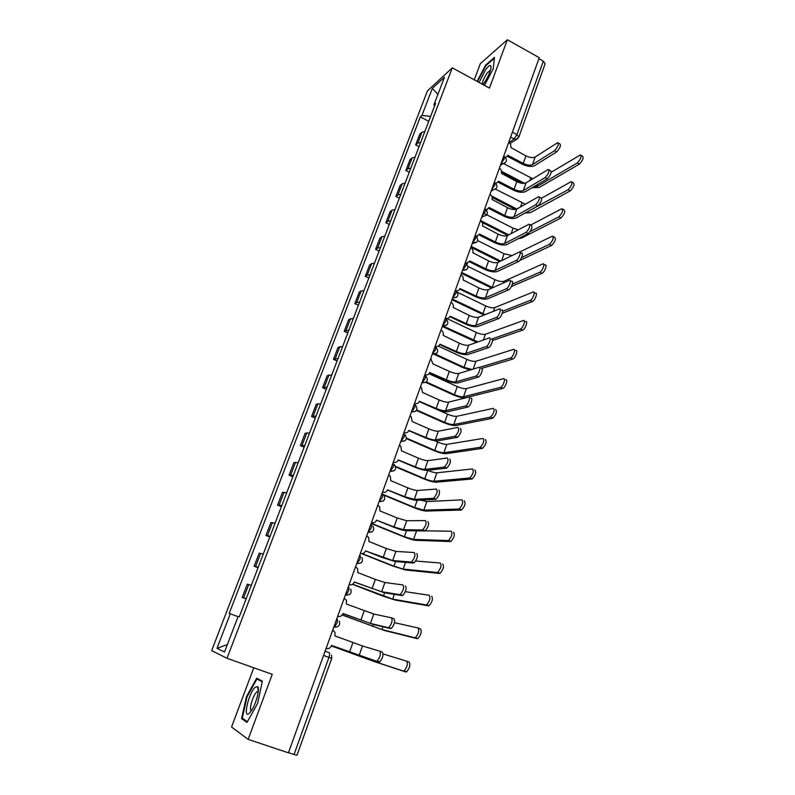 <?xml version="1.0" encoding="UTF-8"?>
<svg xmlns="http://www.w3.org/2000/svg" width="795" height="795" viewBox="0 0 795 795"><rect width="100%" height="100%" fill="white"/><g stroke="black" fill="none" stroke-linecap="round" stroke-linejoin="round"><path stroke-width="1.19" d="M253.774 667.77L231.554 727.018L248.149 739.37L288.416 752.835L539.268 57.707L507.349 39.75L480.309 63.689L474.257 79.818M452.305 67.833L427.452 90.878L211.649 650.608L227.002 658.29L452.305 67.833L489.442 88.096L507.349 39.75M248.149 739.37L272.248 674.319L227.002 658.29M323.575 655.418L331.734 658.399L296.992 755.21L294.031 754.505L328.951 657.376C329.786 654.802 329.865 653.261 329.19 652.745L325.085 651.244M288.486 752.646L294.031 754.505M538.921 58.691L543.313 61.165L545.122 63.809L518.827 137.068L516.919 134.603L543.313 61.165M424.848 131.483L421.916 132.328L419.8 134.126L415.676 144.869L417.782 143.12L420.704 142.315M419.064 146.628L415.676 144.869M415.03 157.172L412.108 157.937L410.021 159.616L405.847 170.508L407.924 168.868L410.836 168.142M409.266 172.247L405.847 170.508M405.082 183.188L402.171 183.864L400.123 185.444L395.9 196.464L397.937 194.934L400.839 194.288M399.348 198.184L395.9 196.464M395.006 209.532L392.114 210.119L390.106 211.589L385.823 222.749L387.821 221.328L390.703 220.781M389.302 224.458L385.823 222.749M384.81 236.214L381.938 236.711L379.95 238.063L375.618 249.362L377.585 248.07L380.447 247.603M379.126 251.061L375.618 249.362M374.475 263.234L371.623 263.642L369.675 264.874L365.283 276.322L367.21 275.149L370.063 274.782M368.83 278.002L365.283 276.322M364.001 290.612L361.168 290.93L359.26 292.043L354.818 303.64L356.707 302.577L359.539 302.309M358.386 305.3L354.818 303.64M353.397 318.348L348.717 319.55L344.215 331.296L348.876 330.193M347.822 332.946L344.215 331.296M342.655 346.451L338.034 347.425L333.463 359.33L338.064 358.446M337.11 360.96L333.463 359.33M331.773 374.922L327.202 375.667L322.581 387.722L327.123 387.085M326.258 389.331L322.581 387.722M320.733 403.771L316.241 404.277L311.551 416.491L316.022 416.093M315.267 418.081L311.551 416.491M309.553 433.007L305.121 433.265L300.371 445.647L304.783 445.498M304.127 447.217L300.371 445.647M298.224 462.64L293.862 462.65L289.052 475.191L293.385 475.301M292.838 476.752L289.052 475.191M286.747 492.681L282.444 492.423L277.564 505.143L281.837 505.511M281.39 506.673L277.564 505.143M275.1 523.13L270.876 522.603L265.937 535.492L270.131 536.138M269.793 537.003L265.937 535.492M263.294 553.996L259.15 553.191L254.142 566.269L258.256 567.183M258.037 567.749L254.142 566.269M251.329 585.289L247.255 584.206L242.177 597.462L246.221 598.665M246.122 598.923L242.177 597.462M430.622 116.388L421.936 115.444L432.321 88.414L444.475 77.214L433.891 104.851L434.597 105.993M227.37 644.576L216.985 648.342L224.548 651.97L238.152 616.403L239.295 616.781L435.61 103.33L433.891 104.851M216.985 648.342L230.272 613.81L238.073 616.612M421.936 115.444L420.307 116.875L229.198 613.452L230.272 613.81M484.483 85.393L493.198 68.927L494.47 57.359L485.725 65.001L477.099 81.358M247.026 722.397L257.61 703.406L262.37 681.156L256.666 678.215L246.43 696.708L241.571 718.63L247.026 722.397M428.734 121.317L420.307 116.875M432.321 88.414L437.916 94.347M486.262 65.299L485.725 65.001M244.264 719.545L241.571 718.63M247.414 721.701L242.276 718.193L246.987 696.937L246.43 696.708M558.418 143.09L559.809 143.835C561.141 145.356 560.107 148.039 556.689 151.885L554.532 150.722C557.941 146.876 558.984 144.193 557.653 142.673L535.174 156.983C532.849 158.046 529.758 157.668 525.932 155.86L510.738 147.482C511.255 145.386 510.579 143.716 508.691 142.474L508.691 142.474M507.419 156.347L522.146 164.128C527.294 166.562 531.448 167.079 534.588 165.678L556.689 151.885M505.59 157.519L507.916 155.313L523.249 163.422C527.085 165.231 530.166 165.618 532.501 164.575L554.532 150.722M581.165 155.383L582.477 156.088C583.908 157.658 582.884 160.332 579.406 164.098L577.279 162.955C580.757 159.179 581.781 156.506 580.35 154.945L551.203 172.247M524.541 183.327L501.585 171.313M532.779 178.786L503.613 163.621M501.625 172.545L522.226 183.317M532.084 187.719L539.169 187.501L579.406 164.098M577.279 162.955L537.162 186.447L533.495 186.895M549.047 169.911L550.418 170.637C551.809 172.197 550.776 174.9 547.328 178.756L545.151 177.603C548.6 173.747 549.633 171.034 548.252 169.484L526.042 182.85C523.726 183.834 520.636 183.426 516.78 181.618L501.446 173.31C501.973 171.183 501.287 169.504 499.379 168.272L499.379 168.272M498.127 182.224L512.964 189.945C518.161 192.36 522.315 192.927 525.435 191.635L547.328 178.756M495.991 183.516L498.594 181.24L514.057 189.28C517.923 191.078 521.013 191.496 523.329 190.542L545.151 177.603M539.547 197.09L540.908 197.796C542.349 199.386 541.335 202.119 537.847 205.975L535.651 204.832C539.129 200.966 540.153 198.243 538.712 196.653L516.79 209.045C514.494 209.95 511.394 209.502 507.508 207.704L492.035 199.456C492.572 197.309 491.876 195.62 489.949 194.387L489.949 194.387M488.706 208.429L503.662 216.071C508.899 218.486 513.073 219.102 516.174 217.919L537.847 205.975M487.146 209.671L486.5 210.119M486.212 209.84L489.144 207.485L504.746 215.465C508.651 217.254 511.742 217.711 514.037 216.826L535.651 204.832M483.032 84.608L483.897 83.455C488.816 75.843 491.171 70.03 490.962 66.025C490.207 64.653 488.378 65.955 485.487 69.92L479.137 82.471M490.545 70.049L487.116 73.061C484.264 77.363 482.644 81.07 482.247 84.171M477.527 81.597L485.993 65.528L494.371 58.224M255.096 687.347C248.418 693.329 242.465 720.131 249.481 713.115L251.419 710.7C256.219 703.764 260.174 688.231 257.63 686.582L255.096 687.347M257.63 686.582L258.276 691.65L256.537 692.167C252.681 695.526 248.408 711.187 251.578 710.462M246.987 696.937L256.904 679.019L262.241 681.782M261.008 680.45L256.904 679.019M572.003 182.105L573.294 182.79C574.785 184.4 573.771 187.083 570.254 190.86L568.107 189.727C571.625 185.951 572.639 183.257 571.158 181.658L541.713 198.124M516.839 209.015L491.668 196.057M525.376 204.186L495.524 189.2M492.184 197.468L515.468 209.453M524.948 213.08L530.374 212.662L570.254 190.86M568.107 189.727L526.856 212.027M562.721 209.174L563.993 209.84C565.543 211.48 564.539 214.203 560.992 217.979L558.825 216.856C562.373 213.07 563.377 210.347 561.836 208.707L530.702 225.015M508.78 234.853L480.508 220.543M518.28 229.844L513.093 228.185L484.374 213.577M482.098 222.451L507.737 235.409M518.28 238.659L521.47 238.132L560.992 217.979M558.825 216.856L530.146 231.583M529.927 224.617L531.269 225.303C532.769 226.943 531.756 229.695 528.238 233.561L526.022 232.428C529.53 228.562 530.543 225.81 529.053 224.17L507.419 235.578C505.133 236.393 502.033 235.916 498.117 234.127L482.495 225.939C483.042 223.773 482.346 222.073 480.409 220.841L480.399 220.841M479.166 234.972L494.252 242.545C499.528 244.939 503.712 245.605 506.783 244.542L528.238 233.561M477.467 236.324L476.662 236.821M476.245 236.463L479.574 234.068L495.325 241.978C499.25 243.767 502.361 244.254 504.636 243.459L526.022 232.428M520.178 252.512L521.5 253.178C524.084 252.005 521.023 260.502 518.499 261.515L516.263 260.392C518.777 259.379 521.838 250.882 519.274 252.055L497.928 262.439C495.663 263.175 492.552 262.658 488.607 260.879L472.846 252.76C473.393 250.564 472.697 248.855 470.739 247.642L470.739 247.642M469.507 261.853L484.721 269.346C490.038 271.731 494.232 272.447 497.282 271.502L518.499 261.515M467.659 263.324L466.655 263.841M466.089 263.393L469.885 260.998L485.775 268.829C489.74 270.608 492.85 271.145 495.116 270.429L516.263 260.392M510.291 280.784L511.602 281.43C514.256 280.198 511.165 288.933 508.631 289.837L506.375 288.734C508.899 287.82 511.99 279.075 509.356 280.317L488.319 289.658C486.073 290.304 482.953 289.748 478.968 287.979L463.068 279.929C463.624 277.703 462.919 275.994 460.941 274.782L460.941 274.782M459.719 289.082L475.062 296.495C480.428 298.87 484.622 299.645 487.653 298.811L508.631 289.837M457.711 290.672L456.449 291.199M452.663 297.698L455.744 293.524C456.429 291.417 456.33 290.473 455.475 290.692L455.833 290.632M455.893 290.642C457.801 291.04 459.162 290.334 459.967 288.535L476.106 296.038C480.101 297.797 483.221 298.373 485.467 297.757L506.375 288.734M553.31 236.592L554.572 237.238C556.182 238.927 555.188 241.67 551.601 245.456L549.415 244.343C552.992 240.547 553.986 237.804 552.386 236.125L519.731 252.005M500.761 261.068L471.197 246.361M512.149 255.523L504.07 253.774L477.706 240.597M470.878 247.235L499.717 261.575M519.701 260.502L551.601 245.456M549.415 244.343L521.53 257.59M543.78 264.377L545.022 265.003C547.695 263.89 544.694 272.347 542.081 273.301L539.875 272.198C542.478 271.244 545.479 262.777 542.826 263.9L503.96 281.261C501.754 281.907 498.743 281.38 494.947 279.681L468.046 266.474M492.821 287.661L461.756 272.496M461.458 273.321L491.787 288.118M511.374 286.548L542.081 273.301M539.875 272.198L512.338 284.173M534.121 292.53L535.353 293.136C538.096 291.964 535.075 300.669 532.441 301.514L530.205 300.421C532.839 299.566 535.86 290.861 533.127 292.033L494.738 307.605C492.542 308.172 489.531 307.605 485.695 305.916L457.532 292.331M485.149 314.611L452.206 298.96M451.928 299.735L484.076 315.039M502.231 313.28L532.441 301.514M530.205 300.421L502.629 311.252M501.595 310.05C504.269 308.798 501.218 317.672 498.664 318.537L496.378 317.444C498.922 316.569 501.983 307.695 499.32 308.947L478.58 317.235C476.354 317.791 473.234 317.185 469.209 315.426L453.16 307.456C453.726 305.22 453.021 303.491 451.043 302.279L451.023 302.269M449.811 316.658L465.284 323.992C470.69 326.357 474.893 327.182 477.894 326.477L498.634 318.557M447.615 318.378L446.065 318.884M445.309 318.119L445.309 318.119C447.466 318.884 449.036 318.239 450.02 316.172L466.307 323.585C470.342 325.344 473.462 325.96 475.688 325.433L496.348 317.453M525.565 321.627C528.337 320.445 525.356 329.279 522.703 330.094L520.447 329.011C523.09 328.196 526.081 319.352 523.319 320.544L485.397 334.278C483.221 334.755 480.21 334.148 476.344 332.469L447.118 318.636M477.944 341.91L442.686 325.831M442.278 326.477L476.742 342.337M492.493 340.528L522.663 330.104M522.703 330.094L520.447 329.011L491.857 338.978M491.499 339.038C494.102 337.925 491.131 346.719 488.587 347.624L486.292 346.531C488.816 345.636 491.797 336.832 489.193 337.945L468.722 345.169C466.506 345.626 463.376 344.98 459.331 343.231L443.123 335.331C443.69 333.244 443.083 331.575 441.324 330.313L440.977 330.124M439.764 344.593L455.366 351.857C460.822 354.202 465.045 355.087 468.017 354.51L488.488 347.654M435.183 346.173L435.183 346.173C437.359 346.928 438.949 346.262 439.943 344.165L456.39 351.499C460.444 353.248 463.584 353.904 465.791 353.467L486.182 346.57M515.697 350.496C518.4 349.452 515.508 358.207 512.864 359.042L510.599 357.979C513.222 357.134 516.124 348.369 513.431 349.422L475.937 361.278C473.79 361.675 470.759 361.029 466.864 359.36L438.323 346.103M472.001 369.446L464.051 367.35L435.352 354.103M434.14 354.322L463.048 367.658L470.093 370.023M481.641 368.393L512.765 359.082M510.489 358.008L479.494 367.379M481.263 368.423C483.797 367.449 480.905 376.184 478.381 377.098L476.056 376.025C478.57 375.101 481.462 366.366 478.938 367.34L458.725 373.461C456.539 373.829 453.398 373.143 449.314 371.404L432.858 363.862L430.791 358.346M429.578 372.905L445.329 380.08C450.835 382.415 455.058 383.359 458 382.902L478.212 377.158M424.918 374.604L424.918 374.604C427.124 375.349 428.724 374.654 429.737 372.537L446.333 379.781C450.427 381.521 453.567 382.216 455.754 381.878L475.887 376.085M505.7 379.752C508.333 378.837 505.521 387.533 502.897 388.397L500.602 387.334C503.215 386.469 506.027 377.774 503.414 378.688L466.367 388.626C464.23 388.934 461.199 388.248 457.264 386.589L429.042 373.729M500.433 387.394L463.515 396.755C461.388 397.033 458.357 396.337 454.412 394.678L426.388 381.988M425.792 382.435L453.438 394.936C458.725 397.172 462.809 398.106 465.681 397.739L502.718 388.447M470.878 398.206C473.353 397.381 470.541 406.046 468.026 406.99L465.681 405.927C468.175 404.983 470.998 396.308 468.543 397.142L448.599 402.141C446.432 402.409 443.282 401.674 439.168 399.945L422.552 392.482L421.41 387.533L420.466 386.936M419.263 401.584L435.163 408.67C440.708 410.995 444.942 411.999 447.863 411.681L467.798 407.07M414.523 403.413L414.523 403.413C416.749 404.148 418.369 403.433 419.392 401.276L436.147 408.431C440.281 410.16 443.421 410.906 445.588 410.667L465.443 406.007M495.563 409.405C497.223 411.492 496.299 414.414 492.791 418.15L490.465 417.107C493.973 413.36 494.897 410.439 493.248 408.352L456.668 416.322C454.551 416.54 451.51 415.815 447.555 414.155L436.823 409.375M490.227 417.186L453.786 424.56C451.669 424.739 448.628 424.003 444.663 422.354L416.739 409.972M416.441 410.478L443.69 422.562C449.026 424.778 453.12 425.772 455.962 425.534L492.542 418.23M460.365 428.406C461.865 430.552 460.921 433.514 457.532 437.3L455.157 436.256C458.536 432.46 459.48 429.499 457.99 427.362L438.333 431.198C436.187 431.357 433.036 430.582 428.883 428.863L412.108 421.489L411.214 416.739L410.011 415.904M408.809 430.642L424.848 437.647C430.453 439.953 434.686 441.016 437.578 440.837L457.234 437.399M403.989 432.609L403.989 432.609C406.235 433.325 407.875 432.589 408.908 430.403L425.822 437.469C429.996 439.188 433.146 439.973 435.282 439.834L454.859 436.346M485.288 439.466C486.908 441.652 485.993 444.604 482.535 448.32L480.2 447.287C483.648 443.56 484.562 440.609 482.953 438.433L446.84 444.375C444.743 444.494 441.702 443.729 437.707 442.08L434.448 440.659M479.892 447.386L443.918 452.723C441.831 452.802 438.79 452.027 434.786 450.387L406.503 438.115M406.424 438.641L433.832 450.536C439.208 452.743 443.302 453.786 446.124 453.677L482.227 448.41M449.692 459.033C451.153 461.269 450.218 464.27 446.879 468.036L444.484 467.003C447.814 463.227 448.758 460.226 447.307 458L427.939 460.643C425.812 460.703 422.652 459.878 418.468 458.178L401.535 450.894L400.849 446.333L399.408 445.27M398.216 460.096L414.404 467.013C420.048 469.298 424.301 470.431 427.163 470.392L446.522 468.146M393.296 462.203L393.306 462.203C395.572 462.899 397.232 462.143 398.285 459.927L415.368 466.894C419.571 468.593 422.731 469.428 424.848 469.398L444.117 467.112M474.863 469.954C476.453 472.23 475.549 475.211 472.141 478.918L469.775 477.894C473.174 474.188 474.088 471.206 472.508 468.931L436.892 472.796C434.815 472.816 431.765 472.001 427.74 470.372L427.65 470.332M469.408 478.004L433.931 481.243C431.864 481.233 428.813 480.409 424.778 478.779L395.552 466.357M395.701 466.923L423.834 478.878C429.26 481.064 433.364 482.168 436.157 482.187L471.763 479.017M438.87 490.088C440.301 492.423 439.367 495.464 436.077 499.21L433.653 498.187C436.942 494.44 437.876 491.399 436.455 489.064L417.395 490.485C415.298 490.445 412.138 489.571 407.905 487.882L390.802 480.687L390.305 476.324L388.675 475.032M387.473 489.949L403.82 496.776C409.514 499.041 413.778 500.234 416.6 500.343L435.65 499.33M382.484 492.194L382.484 492.194C384.77 492.88 386.45 492.095 387.513 489.839L404.764 496.716L414.265 499.369L433.235 498.316M464.3 500.86C465.85 503.235 464.956 506.256 461.597 509.943L459.212 508.939C462.561 505.252 463.455 502.221 461.925 499.846L426.816 501.575L420.575 500.135M458.775 509.048L423.815 510.142L414.642 507.538L383.081 494.43M383.776 495.136L413.718 507.578C419.184 509.754 423.298 510.917 426.06 511.066L461.16 510.052M427.899 521.59C429.29 524.024 428.366 527.105 425.126 530.831L422.672 529.828C425.911 526.091 426.835 523.011 425.464 520.576L406.712 520.735L397.202 517.982L379.94 510.897L379.603 506.713L377.794 505.203M376.582 520.208L393.098 526.936C398.832 529.192 403.105 530.444 405.897 530.702L424.639 530.961M371.513 522.593L371.513 522.593C373.829 523.269 375.518 522.454 376.591 520.169L394.022 526.936L403.542 529.738L422.195 529.957M453.587 532.203C455.098 534.677 454.203 537.748 450.904 541.405L448.499 540.411C451.789 536.744 452.683 533.674 451.182 531.209L425.067 530.851M447.992 540.54L413.569 539.407L404.367 536.685L371.275 523.239M371.166 523.537L403.463 536.655C408.978 538.811 413.092 540.044 415.825 540.332L450.397 541.524M416.779 553.529C418.12 556.073 417.196 559.193 414.006 562.9L411.532 561.916C414.712 558.199 415.646 555.079 414.314 552.535L395.89 551.402L386.35 548.5L368.92 541.514L368.711 537.519L366.753 535.78M365.541 550.875L382.216 557.504L395.045 561.479L413.46 563.039M360.393 553.419L360.393 553.419C362.729 554.065 364.438 553.231 365.531 550.915L392.66 560.525L410.995 562.045M442.726 563.983C444.196 566.567 443.302 569.677 440.062 573.324L437.628 572.35C440.867 568.693 441.752 565.583 440.301 563.009L415.706 561.041M437.051 572.47L403.184 569.071L393.972 566.199L362.311 553.638M361.725 553.678L393.068 566.12L405.46 569.975L439.496 573.443M405.49 585.935C406.792 588.588 405.867 591.758 402.727 595.445L400.233 594.471C403.363 590.774 404.287 587.604 402.995 584.961L384.909 582.496L375.359 579.436L357.74 572.549L357.661 568.723L355.564 566.785M354.351 581.97L384.045 592.682L402.131 595.584M349.114 584.663L349.114 584.663C351.479 585.299 353.209 584.444 354.312 582.089L381.64 591.748L399.627 594.61M431.705 596.22C433.136 598.913 432.251 602.063 429.052 605.701L426.597 604.737C429.787 601.1 430.671 597.939 429.25 595.266L405.351 591.669M425.961 604.866L392.66 599.132L352.692 584.216M352.503 584.335L382.544 595.962L394.966 600.016L428.425 605.82M391.687 617.914L394.032 618.808C395.294 621.571 394.38 624.791 391.289 628.467L388.755 627.503C391.846 623.827 392.76 620.607 391.518 617.844L373.769 614.018L346.411 604.021L346.431 600.354L344.225 598.218M343.003 613.492L372.895 624.313L390.623 628.597M337.676 616.354L337.676 616.354C340.061 616.97 341.82 616.075 342.933 613.69L370.46 623.399L388.099 627.643M418.23 628.05L420.525 628.924C421.916 631.717 421.032 634.927 417.892 638.544L415.397 637.6C418.538 633.973 419.422 630.773 418.051 627.98L394.499 622.674M414.712 637.719L381.988 629.58L342.267 614.913M342.198 615.002L384.323 630.465L417.196 638.663M379.94 651.244L382.415 652.158C383.627 655.04 382.713 658.3 379.672 661.967L377.118 661.023C380.159 657.356 381.073 654.086 379.871 651.214L362.49 645.977L334.934 635.93L335.023 632.413L332.717 630.097M326.089 648.481L326.089 648.481C328.494 649.078 330.263 648.163 331.396 645.739L378.957 662.086M376.403 661.152L331.515 645.431M406.762 661.202L409.187 662.106C410.528 665.008 409.654 668.267 406.553 671.874L404.039 670.94C407.129 667.333 408.014 664.073 406.682 661.172L383.12 653.977M403.303 671.05L371.185 660.446L331.346 645.888M331.336 645.918L373.531 661.311L405.808 671.974M333.781 627.146L334.536 627.106L336.812 623.419C337.637 620.885 337.706 619.404 337.02 618.957L336.772 618.868M345.328 595.127L346.054 595.067L348.389 591.331C349.194 588.837 349.243 587.406 348.538 587.028L348.29 586.939M356.726 563.556L359.797 559.68C360.592 557.235 360.622 555.854 359.897 555.546L359.648 555.457M367.966 532.412L371.046 528.466C371.831 526.061 371.851 524.74 371.096 524.501L370.858 524.402M379.046 501.705L382.137 497.69C382.912 495.325 382.912 494.053 382.147 493.874L381.908 493.774M389.977 471.415L393.088 467.331C393.843 464.996 393.833 463.773 393.048 463.664L392.809 463.565M400.76 441.523L403.88 437.379C404.625 435.084 404.595 433.911 403.8 433.871L403.562 433.762M411.403 412.039L414.533 407.835C415.268 405.579 415.228 404.456 414.414 404.466L414.175 404.357M421.906 382.952L425.047 378.678C425.762 376.462 425.703 375.389 424.878 375.459L424.649 375.349M432.261 354.242L435.412 349.919C436.117 347.733 436.048 346.7 435.203 346.829L434.974 346.719M442.487 325.92L445.647 321.538C446.343 319.381 446.263 318.397 445.399 318.576L445.17 318.467M462.531 270.36L465.711 265.868C466.367 263.851 466.277 262.936 465.453 263.145L465.184 263.016M472.359 243.121L475.549 238.58C476.185 236.632 476.106 235.757 475.301 235.956L475.003 235.807M482.068 216.23L485.258 211.639C485.874 209.771 485.795 208.926 485.029 209.115L484.692 208.946M491.648 189.687L494.848 185.046L494.271 182.423M501.108 163.472L504.318 158.781L503.722 156.227M508.939 142.623L514.037 139.085L516.919 134.603L512.397 132.179M510.579 137.227L515.806 139.513L518.827 137.068M345.348 595.077L349.234 594.69M356.756 563.486L360.711 563.049M367.996 532.322L372.03 531.855M379.086 501.585L383.17 501.089M390.027 471.276L394.151 470.749M400.819 441.364L404.973 440.818M411.472 411.86L415.636 411.303M421.976 382.753L426.16 382.186M432.341 354.023L436.525 353.457M442.567 325.682L446.76 325.105M462.63 270.091L466.814 269.525M472.469 242.833L476.642 242.276M482.177 215.922L483.38 216.369L486.341 215.385M491.767 189.359L493.258 189.856L495.911 188.832M501.228 163.134L502.997 163.661L505.362 162.617M255.632 566.477L260.661 553.34M267.478 535.552L272.437 522.593M279.164 505.044L284.053 492.264M290.692 474.953L295.521 462.342M302.06 445.26L306.83 432.818M313.28 415.964L317.98 403.681M324.35 387.056L328.991 374.942M335.281 358.525L339.863 346.57M346.064 330.372L350.585 318.566M356.707 302.577L361.168 290.93M367.21 275.149L371.623 263.642M377.585 248.07L381.938 236.711M387.821 221.328L392.114 210.119M397.937 194.934L402.171 183.864M407.924 168.868L412.108 157.937M417.782 143.12L421.916 132.328M243.628 597.83L248.726 584.514M456.161 291.01C459.272 295.233 458.178 297.509 452.892 297.817L456.857 297.131M517.913 138.479L509.973 143.547M525.932 155.86L523.249 163.422M535.174 156.983L532.501 164.575M529.887 180.525L530.802 177.921M537.162 186.447L537.917 184.291M516.78 181.618L514.057 189.28M526.042 182.85L523.329 190.542M507.508 207.704L504.746 215.465M516.79 209.045L514.037 216.826M520.596 206.889L522.007 202.904M528.347 211.619L528.526 211.112M511.185 233.591L513.093 228.185M498.117 234.127L495.325 241.978M507.419 235.578L504.636 243.459M488.607 260.879L485.775 268.829M497.928 262.439L495.116 270.429M478.968 287.979L476.106 296.038M488.319 289.658L485.467 297.757M501.655 260.631L504.07 253.774M492.224 287.383L494.947 279.681M503.354 282.98L503.96 281.261M482.953 313.707L485.695 305.916M493.447 311.292L494.738 307.605M469.209 315.426L466.307 323.585M478.58 317.235L475.688 325.433M473.562 340.359L476.344 332.469M483.39 339.992L485.397 334.278M459.331 343.231L456.39 351.499M468.722 345.169L465.791 353.467M464.051 367.35L466.864 359.36M473.214 369.079L475.937 361.278M449.314 371.404L446.333 379.781M458.725 373.461L455.754 381.878M454.412 394.678L457.264 386.589M463.515 396.755L466.367 388.626M439.168 399.945L436.147 408.431M448.599 402.141L445.588 410.667M444.663 422.354L447.555 414.155M453.786 424.56L456.668 416.322M428.883 428.863L425.822 437.469M438.333 431.198L435.282 439.834M434.786 450.387L437.707 442.08M443.918 452.723L446.84 444.375M418.468 458.178L415.368 466.894M427.939 460.643L424.848 469.398M424.778 478.779L427.74 470.372M433.931 481.243L436.892 472.796M407.905 487.882L404.764 496.716M417.395 490.485L414.265 499.369M414.642 507.538L417.186 500.313M423.815 510.142L426.816 501.575M397.202 517.982L394.022 526.936M406.712 520.735L403.542 529.738M404.367 536.685L406.474 530.712M413.569 539.407L416.56 530.851M386.35 548.5L383.13 557.573M395.89 551.402L392.66 560.525M393.972 566.199L395.612 561.528M403.184 569.071L405.529 562.363M375.359 579.436L372.08 588.638M384.909 582.496L381.64 591.748M383.428 596.111L384.601 592.772M392.66 599.132L394.34 594.332M364.209 610.798L360.89 620.13M373.769 614.018L370.46 623.399M372.746 626.42L373.441 624.443M381.988 629.58L382.981 626.748M352.901 642.598L349.542 652.059M362.49 645.977L359.131 655.487M361.924 657.137L362.123 656.571M371.185 660.446L371.464 659.631M500.423 165.37L502.997 163.661C506.882 162.17 507.449 159.855 504.676 156.724M442.586 325.642L442.845 325.761C448.151 325.423 449.235 323.138 446.075 318.924M432.371 353.954L432.669 354.093C437.995 353.715 439.059 351.41 435.849 347.196M422.016 382.643L422.354 382.802C427.561 382.484 428.684 380.219 425.732 375.985M411.522 411.731L411.899 411.89C416.938 411.681 418.15 409.455 415.537 405.221M400.879 441.205L401.296 441.384C406.185 441.245 407.477 439.069 405.172 434.855M390.097 471.087L390.554 471.276C395.294 471.197 396.645 469.07 394.628 464.896M379.165 501.377L379.662 501.585C384.263 501.556 385.684 499.469 383.915 495.335M368.075 532.094L368.612 532.312C373.094 532.322 374.564 530.275 373.034 526.181M356.836 563.238L357.412 563.466C361.775 563.506 363.295 561.489 361.964 557.444M345.437 594.829L346.054 595.067C350.317 595.117 351.877 593.14 350.724 589.125M333.88 626.867L334.536 627.106C338.71 627.166 340.3 625.218 339.306 621.243M491.091 191.217L493.258 189.856C497.412 188.534 498.067 186.219 495.215 182.9M481.651 217.393L483.38 216.369C487.812 215.246 488.567 212.931 485.636 209.413M472.081 243.896L473.353 243.2C478.073 242.316 478.938 240.001 475.937 236.264M462.392 270.747L463.197 270.34C468.195 269.734 469.169 267.438 466.109 263.463M331.734 658.399L331.555 655.179M490.913 68.549L490.962 66.025M258.216 692.177L257.014 691.759M498.664 318.537L496.378 317.444M488.587 347.624L486.292 346.531M512.864 359.042L510.599 357.979M478.381 377.098L476.056 376.025M502.897 388.397L500.602 387.334M468.026 406.99L465.681 405.927M492.791 418.15L490.465 417.107M457.532 437.3L455.157 436.256M482.535 448.32L480.2 447.287M446.879 468.036L444.484 467.003M472.141 478.918L469.775 477.894M436.077 499.21L433.653 498.187M461.597 509.943L459.212 508.939M425.126 530.831L422.672 529.828M450.904 541.405L448.499 540.411M414.006 562.9L411.532 561.916M440.062 573.324L437.628 572.35M402.727 595.445L400.233 594.471M429.052 605.701L426.597 604.737M391.289 628.467L388.755 627.503M417.892 638.544L415.397 637.6M379.672 661.967L377.118 661.023M406.553 671.874L404.039 670.94"/></g></svg>
